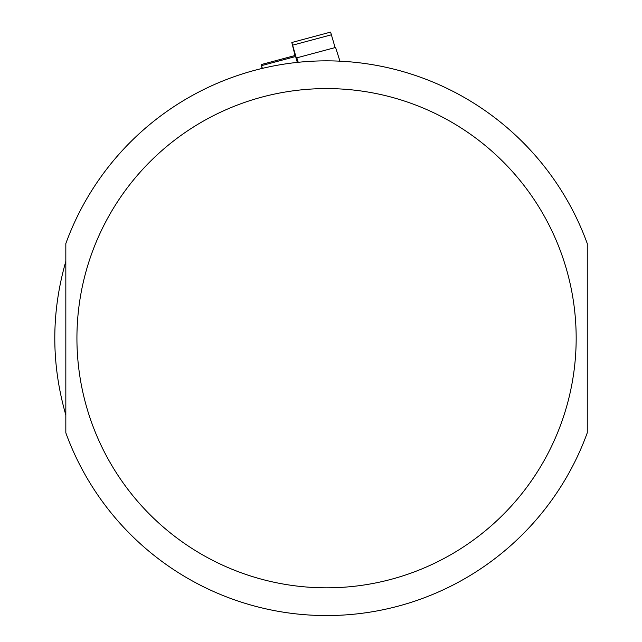 <?xml version="1.0" encoding="UTF-8"?>
<svg xmlns="http://www.w3.org/2000/svg" width="642" height="642" viewBox="0 0 642 642"><rect width="100%" height="100%" fill="white"/><g stroke="black" fill="none" stroke-linecap="round" stroke-linejoin="round"><path stroke-width="0.96" d="M262.353 68.381L261.238 64.569L262.113 68.437M297.31 62.394L295.304 55.445L261.238 64.569M261.174 64.593L295.24 55.461M65.829 415.069C51.119 363.829 51.119 312.582 65.829 261.342L65.829 415.069M587.261 432.836L587.261 243.575A277.36 277.36 0 0 0 65.829 243.575L65.829 432.836A277.36 277.36 0 0 0 587.261 432.836A277.36 277.36 0 0 1 65.829 432.836M298.225 62.298L296.813 57.844L335.589 47.452L339.947 61.175M335.1 47.58L330.606 32.1L291.829 42.492L295.023 55.517M296.813 57.844L297.928 62.33M297.567 62.362L291.829 42.492M261.575 65.628L295.641 56.504M65.829 243.575A277.36 277.36 0 0 1 587.261 243.575M576.171 338.206A249.626 249.626 0 0 1 201.732 554.383A249.626 249.626 0 0 1 201.732 122.028A249.626 249.626 0 0 1 576.171 338.206M331.457 34.772L292.68 45.165"/></g></svg>
